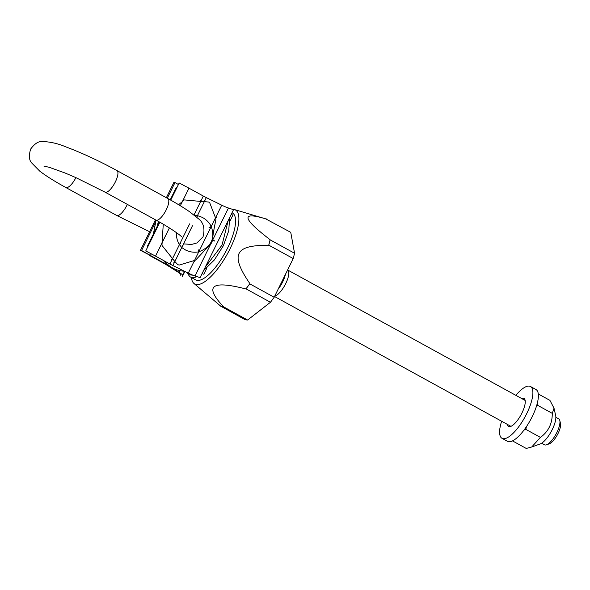 <?xml version="1.0" encoding="UTF-8"?>
<svg xmlns="http://www.w3.org/2000/svg" width="590" height="590" viewBox="0 0 590 590"><rect width="100%" height="100%" fill="white"/><g stroke="black" fill="none" stroke-linecap="round" stroke-linejoin="round"><path stroke-width="0.89" d="M220.815 306.335L222.002 306.476A49.258 16.439 118.8 0 1 220.793 306.217L245.233 319.751L247.608 320.031L270.456 302.272L274.18 297.249L293.215 258.568L294.565 253.272L290.752 232.349L265.692 218.861M223.322 306.512A49.258 16.439 -61.2 0 1 222.002 306.476L223.322 306.512C203.911 285.907 211.441 280.051 245.905 288.967L249.88 283.606C230.034 254.696 234.658 244.835 268.686 245.388L270.124 239.732C241.966 218.086 240.705 211.198 266.356 219.06L266.333 218.934M247.608 320.031L223.19 306.623M245.905 288.967A49.258 16.439 -61.2 0 0 247.903 286.349A49.258 16.439 -61.2 0 0 249.88 283.606M268.686 245.388A49.258 16.439 -61.2 0 0 269.475 242.505A49.258 16.439 -61.2 0 0 270.124 239.732M266.356 219.06A49.258 16.439 -61.2 0 0 266.186 219.008L234.481 209.575A42.237 14.094 -61.2 0 0 232.534 209.362M191.418 277.543A42.237 14.094 -61.2 0 0 193.918 283.429A42.237 14.094 -61.2 0 0 230.056 248.766A42.237 14.094 -61.2 0 0 234.481 209.575M193.918 283.429L220.793 306.217M294.565 253.272L270.146 239.857M293.215 258.568L268.797 245.16M274.18 297.249L249.762 283.842M270.456 302.272L246.037 288.857M555.861 417.314L558.76 418.9A14.78 4.934 118.8 0 1 559.829 420.582L560.5 423.576A12.316 4.108 118.8 0 1 557.284 434.948A12.316 4.108 118.8 0 1 549.408 443.769L546.524 444.808A14.78 4.934 118.8 0 1 545.175 445.007A14.78 4.934 118.8 0 1 544.533 444.808L541.635 443.215M559.829 420.582A14.78 4.934 118.8 0 1 555.964 434.225A14.78 4.934 118.8 0 1 546.524 444.808M525.152 400.448L287.618 269.969A14.78 4.934 118.8 0 1 287.618 269.969A14.78 4.934 118.8 0 1 285.73 283.561A14.78 4.934 118.8 0 1 274.778 296.047M285.405 274.431A14.78 4.934 118.8 0 1 278.2 289.093M156.062 220.159L153.489 233.869M163.364 260.426A38.173 35.658 96.8 0 0 165.311 262.366L168.615 265.249C172.376 268.295 176.55 270.176 181.13 270.876L184.552 271.289L182.598 275.309A12.316 1.556 -153.8 0 0 179.109 272.337L167.862 265.264A12.316 1.556 -153.8 0 0 164.647 263.383L141.563 250.521L155.185 222.836M182.435 270.257L171.071 264.637M157.124 226.479L158.408 221.464M165.311 262.366L168.475 265.168A1.232 0.76 129.5 0 1 168.371 265.05M168.615 265.249A1.232 0.76 129.5 0 1 168.467 265.161C172.221 268.236 176.44 270.139 181.123 270.869L181.388 270.913M194.545 215.424L197.451 215.616L201.898 217.208C206.035 219.281 209.155 222.356 211.25 226.442C215.357 238.53 211.183 247.004 198.749 251.856C194.235 252.69 189.892 252.1 185.717 250.094L181.742 247.549L179.448 244.57A2.463 0.583 -32.8 0 0 180.651 243.139M200.357 200.157A1.232 0.443 95.4 0 1 200.674 201.433L204.339 201.625L197.451 215.616L197.001 217.481M173.91 262.491L174.854 261.54L172.531 258.627L179.448 244.57A18.467 17.258 -83.2 0 1 176.513 232.667M194.796 261.798L194.508 260.478L179.183 265.065L177.797 264.674L174.854 261.54L181.742 247.549L183.166 245.919M163.275 224.244L162.021 242.822L169.396 227.939L155.531 256.119L145.745 250.927L159.846 222.268M170.731 200.135L179.183 182.974L188.97 188.166L180.326 205.74L182.362 201.603L183.918 200.224A1.232 1.151 -83.2 0 1 184.759 199.936L200.674 201.433L193.999 214.996L203.321 196.05A9.853 1.239 -153.8 0 0 206.316 197.606L221.722 205.173A9.853 1.239 -153.8 0 0 228.441 208.012L233.537 209.686L200.099 277.647L195.002 275.965A9.853 1.239 26.2 0 1 188.284 273.126L172.877 265.559A9.853 1.239 26.2 0 1 169.883 264.003L155.531 256.119M171.211 259.379L172.531 258.627L162.235 245.72A1.232 1.151 -83.2 0 1 161.97 244.828L162.147 242.689M216.582 217.518L215.498 217.821L215.918 219.635C213.912 228.994 212.754 235.963 212.437 240.528L211.64 242.896L195.674 260.057L194.508 260.478L198.749 251.856L198.166 249.74M204.398 200.541L204.339 201.625L208.624 202.038L209.775 202.901L215.498 217.821L211.25 226.442L209.007 227.71M178.608 204.701L182.362 201.603M214.45 241.037A1.232 0.634 -179.4 0 0 213.75 240.455A1.232 0.634 -179.4 0 0 212.437 240.528L210.999 243.456M196.935 276.607A38.173 12.737 118.8 0 1 192.266 277.617A38.173 12.737 118.8 0 1 190.607 277.094A38.173 12.737 118.8 0 1 188.483 274.689L187.288 272.639M203.602 270.522L214.406 259.91L223.374 245.713L228.78 230.69L229.569 217.762M232.032 212.747L232.445 212.975A38.173 12.737 118.8 0 1 226.442 250.308A38.173 12.737 118.8 0 1 197.355 280.405A38.173 12.737 118.8 0 1 195.696 279.889L190.607 277.094M167.287 198.233L174.994 182.568L178.416 184.515M150.406 255.559L151.247 253.847M184.884 271.452L182.465 276.363L182.598 275.309M155.472 219.834L140.479 250.3L149.58 255.087M174.847 182.878L173.917 182.347L166.358 197.716M149.425 255.396L163.777 263.28A9.853 1.239 26.2 0 1 166.351 264.785L177.597 271.857A9.853 1.239 26.2 0 1 180.385 274.239L180.252 275.294L181.056 273.657M159.337 221.98L147.242 246.554L147.758 246.827M176.882 187.642L176.366 187.369L170.222 199.855M202.053 273.679L203.816 274.254L207.002 267.779M229.849 221.353L232.939 215.07L231.177 214.494M188.97 188.166L203.321 196.05M515.867 395.344A29.552 9.86 118.8 0 1 529.186 386.103A29.552 9.86 118.8 0 1 530.469 386.502A29.552 9.86 118.8 0 1 525.815 415.404A29.552 9.86 118.8 0 1 503.3 438.709A29.552 9.86 118.8 0 1 502.009 438.311A29.552 9.86 118.8 0 1 501.64 421.245M507.326 424.372A16.011 5.34 -61.2 0 0 508.536 426.437A16.011 5.34 -61.2 0 0 509.229 426.659A16.011 5.34 -61.2 0 0 521.427 414.033A16.011 5.34 -61.2 0 0 523.95 398.375A16.011 5.34 -61.2 0 0 523.249 398.162A16.011 5.34 -61.2 0 0 521.553 398.464M530.469 386.502L535.963 389.518A29.552 9.86 118.8 0 1 531.31 418.428A29.552 9.86 118.8 0 1 508.794 441.726A29.552 9.86 118.8 0 1 507.503 441.327L502.009 438.311M538.287 393.973L549.909 400.352L554.017 408.184L555.699 415.685A17.243 5.753 118.8 0 1 551.193 431.607A17.243 5.753 118.8 0 1 540.175 443.946L531.811 446.962M554.017 408.184L552.277 413.361C552.343 423.576 548.398 431.592 540.447 437.404L531.708 446.999L526.243 448.444L512.504 440.9M537.055 404.157L537.667 405.33L536.177 407.056M526.413 426.703L525.83 429.38L524.009 430.081M537.667 405.33L552.277 413.361M525.83 429.38L540.447 437.404M188.483 274.689L192.952 275.213M205.239 267.204L222.002 245.123L228.19 220.557M164.647 263.383L165.185 262.292M167.862 265.264L168.076 264.836M179.109 272.337L179.935 270.663M180.385 274.239L180.776 273.45M169.883 264.003L189.633 223.876M172.877 265.559L192.436 225.815M196.677 217.201L206.316 197.606M188.284 273.126L221.722 205.173M195.002 275.965L228.441 208.012M75.896 177.634A12.316 4.108 118.8 0 1 65.814 187.502L116.687 215.446A12.316 4.108 118.8 0 0 126.975 205.165A12.316 4.108 118.8 0 0 127.344 204.391M43.903 166.092L49.398 167.346L65.328 173.099L76.029 177.693L105.072 192.156A12.316 4.108 -61.2 0 0 115.367 181.875A12.316 4.108 -61.2 0 0 116.931 170.569C99.105 160.871 82.187 153.017 66.183 147.006C57.879 143.488 49.848 141.674 42.096 141.556C38.424 141.194 34.596 143.724 30.606 149.137C28.748 155.598 29.087 160.17 31.609 162.862L39.714 171.1C46.013 175.938 54.708 181.41 65.814 187.502M105.072 192.156L155.944 220.092A12.316 4.108 -61.2 0 0 166.233 209.819A12.316 4.108 -61.2 0 0 167.803 198.513L116.931 170.569M274.549 296.505L510.925 426.349M165.237 262.336L163.268 260.374M153.4 234.038L155.996 220.122M167.803 198.513C176.41 203.24 183.63 207.628 189.471 211.67L198.041 218.44C203.528 222.415 205.187 228.559 203.012 236.878L196.942 242.94L191.521 244.459L183.564 243.869M149.617 231.73L116.687 215.446M155.944 220.092C168.895 226.958 180.842 235.476 181.462 236.693"/></g></svg>
